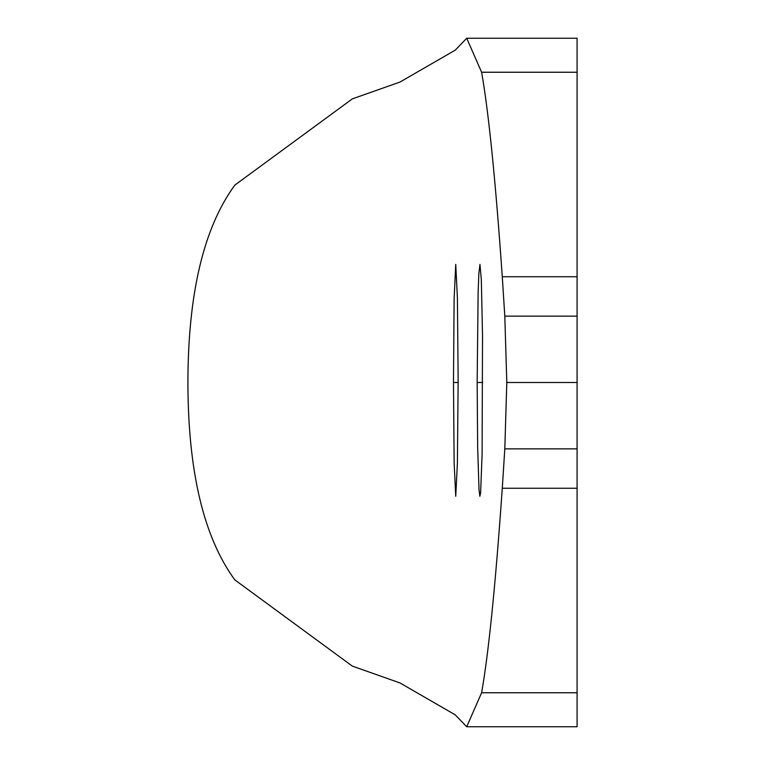 <?xml version="1.0" encoding="UTF-8"?>
<svg xmlns="http://www.w3.org/2000/svg" width="765" height="765" viewBox="0 0 765 765"><rect width="100%" height="100%" fill="white"/><g stroke="black" fill="none" stroke-linecap="round" stroke-linejoin="round"><path stroke-width="1.15" d="M453.482 382.5L454.142 463.074L455.739 496.313L457.403 463.055L458.139 380.339L457.422 298.35L455.739 264.374L454.114 299.144L453.482 382.5L458.139 382.5M466.726 38.25L455.242 50.146L399.98 82.056L352.34 98.876L234.807 185.13C203.672 227.76 188.037 293.55 187.913 382.5C188.037 471.45 203.672 537.24 234.807 579.87L352.34 666.124L399.98 682.944L455.242 714.854L466.726 726.75L481.606 692.755C488.625 653.167 495.519 584.995 502.28 488.252L504.804 448.864L506.803 382.5L504.804 316.136L577.087 316.136L577.087 38.25L466.726 38.25L481.606 72.245C488.625 111.833 495.519 180.005 502.28 276.748L504.804 316.136M477.159 382.5L477.666 447.449L479.014 489.696L479.856 496.246L480.63 492.736L482.093 454.362L482.524 335.558L481.338 279.894L479.961 264.374L478.852 273.545L478.144 291.867L477.159 382.5L482.734 382.5M577.087 316.136L577.087 726.75L466.726 726.75M577.087 692.755L481.606 692.755M577.087 488.252L502.28 488.252M577.087 382.5L506.803 382.5M504.804 448.864L577.087 448.864M577.087 72.245L481.606 72.245M577.087 276.748L502.28 276.748"/></g></svg>
